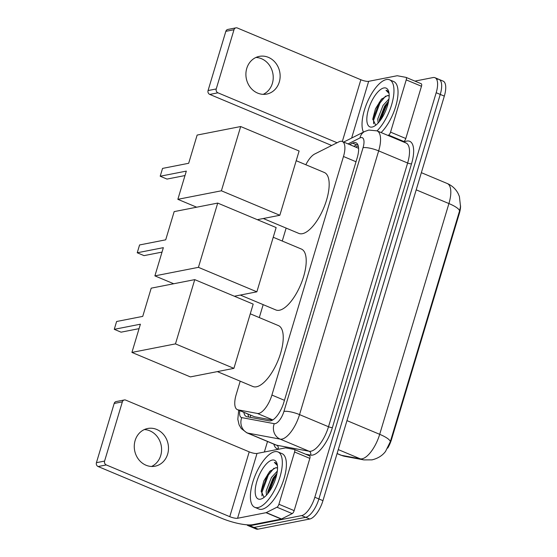 <?xml version="1.0" encoding="UTF-8"?>
<svg xmlns="http://www.w3.org/2000/svg" width="557" height="557" viewBox="0 0 557 557"><rect width="100%" height="100%" fill="white"/><g stroke="black" fill="none" stroke-linecap="round" stroke-linejoin="round"><path stroke-width="0.84" d="M240.206 381.183L236.168 394.641A18.012 7.15 -67.3 0 0 237.373 409.653A18.012 7.15 -67.3 0 0 237.964 409.827L257.369 413.44A18.012 7.15 -67.3 0 0 258.713 413.419A18.012 7.15 -67.3 0 0 271.907 395.059L343.481 156.496A18.012 7.15 -67.3 0 0 342.27 141.485A18.012 7.15 -67.3 0 0 338.851 141.868L314.712 154.011A18.012 7.15 -67.3 0 0 305.835 164.747M460.576 205.839A16.209 6.44 112.7 0 1 459.295 213.582L391.571 439.313A16.209 6.44 112.7 0 1 387.714 448.113M237.373 409.653L254.479 416.747L272.512 420.103M286.138 228.092L282.253 241.035M263.176 304.637L259.29 317.581M337.096 453.509L341.392 455.306A21.013 19.21 100.6 0 0 344.978 456.378L340.606 455.076A24.014 9.539 -67.3 0 0 341.392 455.306L360.316 458.836A21.013 19.21 100.6 0 0 363.895 459.908L372.006 459.866C377.848 458.467 382.353 455.654 385.528 451.442L390.325 441.666L459.56 210.908L460.507 206.584L459.414 196.51L458.209 193.676C455.793 189.025 452.159 185.648 447.32 183.545L421.357 172.67M437.12 79.261A18.012 7.15 112.7 0 1 439.048 79.414A18.012 7.15 112.7 0 1 440.253 94.425L318.889 498.954A18.012 7.15 112.7 0 1 305.696 517.314L253.985 527.444A18.012 7.15 112.7 0 1 252.056 527.298A18.012 7.15 112.7 0 0 253.985 527.444L305.696 517.314A18.012 7.15 112.7 0 0 318.889 498.954L440.253 94.425A18.012 7.15 112.7 0 0 439.048 79.414L443.114 81.113A18.012 7.15 112.7 0 1 444.319 96.124L322.956 500.652A18.012 7.15 112.7 0 1 309.762 519.013L258.051 529.15A18.012 7.15 112.7 0 1 256.123 528.997L247.99 525.592A18.012 7.15 112.7 0 1 246.904 524.805M243.882 412.382A18.012 7.15 -67.3 0 0 246.354 416.552A18.012 7.15 -67.3 0 0 246.939 416.727L269.261 420.89A18.012 7.15 -67.3 0 0 270.598 420.862A18.012 7.15 -67.3 0 0 283.792 402.502L357.211 157.777A18.012 7.15 -67.3 0 0 356.007 142.766A18.012 7.15 -67.3 0 0 352.581 143.149L349.705 144.597M414.93 81.106L433.054 77.555A18.012 7.15 112.7 0 1 434.982 77.708A18.012 7.15 112.7 0 1 436.187 92.72L314.823 497.248A18.012 7.15 112.7 0 1 301.629 515.608L249.926 525.745A18.012 7.15 112.7 0 1 247.99 525.592M264.359 452.012L267.52 441.485M353.772 146.303L356.647 144.855A18.012 7.15 112.7 0 1 357.705 144.43M249.049 417.123A18.012 7.15 112.7 0 1 247.949 414.081M274.74 451.685A30.015 11.92 112.7 0 1 277.957 451.936A30.015 11.92 112.7 0 1 278.765 480.6A30.015 11.92 112.7 0 1 257.975 507.559A30.015 11.92 112.7 0 1 254.758 507.302A30.015 11.92 112.7 0 1 253.95 478.644A30.015 11.92 112.7 0 1 274.74 451.685M277.957 451.936L282.023 453.642A30.015 11.92 112.7 0 1 282.831 482.299A30.015 11.92 112.7 0 1 262.041 509.258A30.015 11.92 112.7 0 1 258.824 509.007L254.758 507.302M275.534 467.803A15.004 5.96 112.7 0 1 275.631 467.783L269.637 471.528L263.802 480.969L261.177 491.009L263.941 497.143M260.488 499.176A21.013 8.341 112.7 0 1 256.833 481.485A21.013 8.341 112.7 0 1 272.227 460.068A21.013 8.341 112.7 0 1 277.01 463.549A21.013 8.341 112.7 0 1 274.051 482.842A21.013 8.341 112.7 0 1 262.368 498.487A21.013 8.341 112.7 0 1 260.488 499.176M276.968 473.366L273.034 478.178L267.764 491.699L267.687 493.774M277.323 471.111L271.419 477.502L266.155 491.023L266.462 495.18M277.358 467.964L275.645 467.789A15.004 5.96 112.7 0 1 277.24 467.908A15.004 5.96 112.7 0 1 277.546 468.061M277.289 464.691L275.339 462.637L274.364 462.407L277.414 465.534M276.759 473.561L274.002 477.419L267.701 493.76M270.423 470.714L267.555 474.717L261.156 491.859M276.578 475.163L274.81 477.76L268.801 492.325M273.933 468.221L268.356 475.058L261.943 492.416L261.971 495.89M275.402 462.665L274.364 462.407M144.312 429.579A19.21 17.037 -101.1 0 1 160.729 455.515A19.21 17.037 -101.1 0 1 151.539 466.467M135.121 440.531A19.21 17.037 78.9 0 0 138.672 459.518A19.21 17.037 78.9 0 0 155.076 466.195A19.21 17.037 78.9 0 0 167.636 454.157A19.21 17.037 78.9 0 0 164.085 435.177A19.21 17.037 78.9 0 0 147.682 428.493A19.21 17.037 78.9 0 0 135.121 440.531M309.532 455.856A3.001 1.191 112.7 0 1 309.629 455.891A3.001 1.191 112.7 0 1 309.831 458.39L294.59 452.006L278.918 504.245L294.159 510.63A3.001 1.191 112.7 0 1 292.209 513.603L281.515 518.985A3.001 1.191 112.7 0 1 281.271 519.075L252.815 524.652A24.014 5.667 16.7 0 1 221.602 518.268L98.123 466.536A3.001 2.66 -101.1 0 1 96.424 462.679L104.584 461.078A3.001 2.66 78.9 0 0 106.29 464.935L229.763 516.666A6.002 1.413 -163.3 0 0 237.567 518.268L266.023 512.691A3.001 1.191 -67.3 0 0 266.274 512.6L276.961 507.218A3.001 1.191 -67.3 0 0 278.918 504.245M309.831 458.39L294.159 510.63M294.59 452.006A3.001 1.191 -67.3 0 0 294.388 449.499A3.001 1.191 -67.3 0 0 294.291 449.471L285.692 447.87A3.001 1.191 -67.3 0 0 285.469 447.877L257.014 453.454A6.002 1.413 -163.3 0 1 249.209 451.852L125.736 400.121A3.001 2.66 78.9 0 0 122.359 401.855L114.192 403.449L96.424 462.679M114.192 403.449A3.001 2.66 -101.1 0 1 116.155 401.569L124.322 399.968M122.359 401.855L104.584 461.078M363.429 132.127A30.015 11.92 112.7 0 1 367.446 101.861A30.015 11.92 112.7 0 1 386.384 79.56A30.015 11.92 112.7 0 1 389.601 79.818A30.015 11.92 112.7 0 1 392.483 101.618A30.015 11.92 112.7 0 1 377.04 130.86A24.014 9.539 112.7 0 1 378.663 150.884L407.627 163.013A24.014 9.539 -67.3 0 0 406.018 143.003L377.054 130.867L368.825 130.06L364.738 131.473A12.003 9.991 63.3 0 0 359.968 137.934L348.083 143.922M389.601 79.818L393.66 81.517A30.015 11.92 112.7 0 1 396.549 103.324A30.015 11.92 112.7 0 1 381.106 132.566M389.002 95.846L387.178 95.679L381.28 99.404L375.439 108.852L372.821 118.892L375.585 125.019M372.132 127.059A21.013 8.341 112.7 0 1 368.476 109.367A21.013 8.341 112.7 0 1 383.864 87.943A21.013 8.341 112.7 0 1 388.647 91.425A21.013 8.341 112.7 0 1 385.695 110.725A21.013 8.341 112.7 0 1 374.012 126.362A21.013 8.341 112.7 0 1 372.132 127.059M387.178 95.679A15.004 5.96 112.7 0 1 387.268 95.658A15.004 5.96 112.7 0 1 388.883 95.79A15.004 5.96 112.7 0 1 389.183 95.943M388.605 101.242L384.671 106.06L379.408 119.574L379.331 121.656M388.967 98.993L383.063 105.384L377.792 118.899L378.106 123.062M388.925 92.573L386.983 90.519L386.001 90.283L389.058 93.416M388.403 101.437L385.646 105.301L379.338 121.635M382.06 98.596L379.192 102.599L372.793 119.741M388.222 103.038L386.454 105.635L380.445 120.201M385.576 96.103L379.999 102.934L373.58 120.291L373.615 123.765M387.045 90.547L386.001 90.283M250.274 313.807L278.437 325.608A33.016 13.11 112.7 0 1 279.322 357.134A33.016 13.11 112.7 0 1 256.457 386.788A33.016 13.11 112.7 0 1 252.92 386.509L217.362 371.61M142.738 316.383L116.615 321.5L114.269 329.326L140.392 324.202L131.925 352.421L175.469 343.885L194.748 279.628L151.205 288.164L142.738 316.383M194.748 279.628L253.184 304.115L233.905 368.365L190.362 376.901L131.925 352.421M233.905 368.365L175.469 343.885M114.269 329.326L121.078 332.174L139.055 328.651M273.236 237.261L301.4 249.056A33.016 13.11 112.7 0 1 302.291 280.589A33.016 13.11 112.7 0 1 279.419 310.242A33.016 13.11 112.7 0 1 275.882 309.964L240.325 295.064M165.701 239.83L139.577 244.955L137.231 252.774L163.354 247.656L154.895 275.875L198.431 267.339L217.71 203.082L174.167 211.618L165.701 239.83M173.707 283.757L154.895 275.875M217.71 203.082L276.147 227.562L256.868 291.819L198.431 267.339M234.372 296.233L256.868 291.819M137.231 252.774L144.04 255.628L162.024 252.105M296.206 160.708L324.369 172.51A33.016 13.11 112.7 0 1 325.253 204.036A33.016 13.11 112.7 0 1 302.388 233.696A33.016 13.11 112.7 0 1 298.851 233.411L263.287 218.518M188.67 163.285L162.547 168.409L160.2 176.228L186.323 171.11L177.857 199.322L221.401 190.793L240.68 126.536L197.136 135.073L188.67 163.285M196.67 207.204L177.857 199.322M240.68 126.536L299.109 151.017L279.837 215.274L221.401 190.793M257.334 219.681L279.837 215.274M160.2 176.228L167.003 179.082L184.987 175.559M255.948 57.462A19.21 17.037 -101.1 0 1 272.373 83.39A19.21 17.037 -101.1 0 1 263.183 94.349M246.758 68.414A19.21 17.037 78.9 0 0 250.316 87.4A19.21 17.037 78.9 0 0 266.712 94.077A19.21 17.037 78.9 0 0 279.28 82.039A19.21 17.037 78.9 0 0 275.722 63.052A19.21 17.037 78.9 0 0 259.325 56.375A19.21 17.037 78.9 0 0 246.758 68.414M421.176 83.738A3.001 1.191 112.7 0 1 421.273 83.766A3.001 1.191 112.7 0 1 421.475 86.265L406.227 79.881L390.554 132.127L405.802 138.512A3.001 1.191 112.7 0 1 403.853 141.485L403.191 141.819M421.475 86.265L405.802 138.512M331.659 145.481L209.766 94.418A3.001 2.66 -101.1 0 1 208.067 90.554L216.227 88.96A3.001 2.66 78.9 0 0 217.933 92.817L337.103 142.745M406.227 79.881A3.001 1.191 -67.3 0 0 406.032 77.381A3.001 1.191 -67.3 0 0 405.928 77.353L397.336 75.752A3.001 1.191 -67.3 0 0 397.113 75.752L368.657 81.329A6.002 1.413 -163.3 0 1 360.852 79.735L237.379 28.003A3.001 2.66 78.9 0 0 233.996 29.73L225.836 31.331L208.067 90.554M225.836 31.331A3.001 2.66 -101.1 0 1 227.799 29.451L235.959 27.85M233.996 29.73L216.227 88.96M387.944 135.428L388.605 135.093A3.001 1.191 -67.3 0 0 390.554 132.127M272.826 419.915L257.369 413.44M459.295 213.582L458.794 213.373M391.571 439.313L391.07 439.104M250.455 415.132A18.012 16.466 100.6 0 0 250.525 417.395M284.453 400.316L271.907 395.059M254.479 416.747L237.964 409.827M356.02 161.753L343.481 156.496M338.273 449.596L360.316 458.836A24.014 9.539 -67.3 0 0 362.099 458.801A24.014 9.539 -67.3 0 0 379.693 434.321A21.013 4.957 16.7 0 1 390.325 441.666M459.56 210.908A21.013 4.957 -163.3 0 0 448.921 203.556A24.014 9.539 -67.3 0 0 447.32 183.545M346.969 420.612L379.693 434.321L448.921 203.556L416.197 189.846M444.319 96.124L436.187 92.72M322.956 500.652L314.823 497.248M309.762 519.013L301.629 515.608M258.051 529.15L249.926 525.745M239.809 410.676A12.003 4.769 -67.3 0 0 241.738 417.618L274.246 423.675A12.003 4.769 -67.3 0 0 275.144 423.654A12.003 4.769 -67.3 0 0 283.938 411.414L363.06 147.689A12.003 4.769 -67.3 0 0 360.971 137.579A12.003 4.769 -67.3 0 0 359.968 137.934M363.06 147.689A12.003 2.834 -163.3 0 1 378.663 150.884L299.541 414.61A24.014 9.539 112.7 0 1 281.953 439.09A24.014 9.539 112.7 0 1 280.164 439.118L309.128 451.254A24.014 9.539 -67.3 0 0 310.917 451.226A24.014 9.539 -67.3 0 0 328.505 426.739L407.627 163.013A3.001 0.71 16.7 0 0 411.526 163.814L332.404 427.539A3.001 0.71 16.7 0 1 328.505 426.739L299.541 414.61A12.003 2.834 -163.3 0 0 283.938 411.414M332.404 427.539A27.014 10.729 112.7 0 1 312.616 455.083A27.014 10.729 112.7 0 1 310.604 455.118L305.542 454.178M278.765 449.186L278.096 449.06A27.014 10.729 112.7 0 1 273.842 444.131M404.006 142.16L404.584 141.868A27.014 10.729 112.7 0 1 411.526 163.814M274.246 423.675A12.003 10.98 100.6 0 0 280.164 439.118L247.656 433.067L276.62 445.203L309.128 451.254A3.001 2.743 -79.4 0 1 310.604 455.118M241.738 417.618A12.003 10.98 100.6 0 0 247.656 433.067A24.014 9.539 112.7 0 1 246.869 432.831L275.833 444.966A24.014 9.539 -67.3 0 0 276.62 445.203A3.001 2.743 -79.4 0 1 278.096 449.06M404.584 141.868A3.001 2.5 -116.7 0 1 404.438 142.341M356.647 144.855L352.581 143.149M249.209 451.852L229.763 516.666M257.014 453.454L237.567 518.268M281.271 519.075L266.023 512.691M106.29 464.935L98.123 466.536M266.274 512.6L281.515 518.985M292.209 513.603L276.961 507.218M360.852 79.735L342.318 141.506M368.657 81.329L351.634 138.066M217.933 92.817L209.766 94.418M403.853 141.485L388.605 135.093M358.248 145.837L355.714 147.118M358.255 148.183L342.27 141.485M363.895 459.908L344.978 456.378M340.606 455.076L337.069 453.593M434.982 77.708L439.048 79.414M364.738 131.473L343.676 142.07M238.688 410.203L237.825 419.31L239.099 424.838L241.23 428.514L246.869 432.831M294.388 449.499L309.629 455.891M406.032 77.381L421.273 83.766"/></g></svg>
